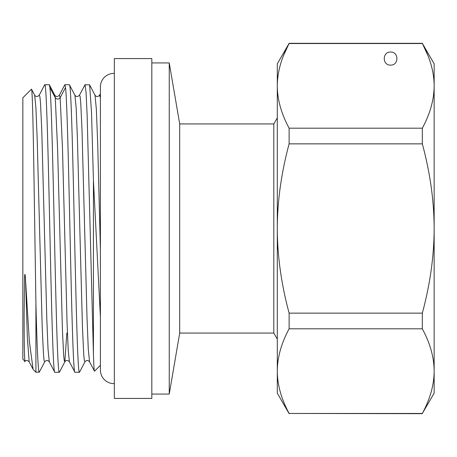 <?xml version="1.0" encoding="UTF-8"?>
<svg xmlns="http://www.w3.org/2000/svg" width="457" height="457" viewBox="0 0 457 457"><rect width="100%" height="100%" fill="white"/><g stroke="black" fill="none" stroke-linecap="round" stroke-linejoin="round"><path stroke-width="0.69" d="M277.296 339.105L273.812 333.067L179.704 333.067L169.244 394.065L151.815 394.065M277.296 117.895L273.812 123.933L273.812 333.067M273.812 123.933L179.704 123.933L179.704 333.067M179.704 123.933L169.244 62.935L169.244 394.065M169.244 62.935L151.815 62.935M100.403 365.309L94.508 371.21C94.153 371.524 93.794 365.789 93.434 353.992L87.116 114.747L86.059 92.44L85.008 84.722L79.489 95.187M59.347 95.222L60.147 97.667L62.466 147.931L67.105 324.236L68.264 350.959L69.424 361.813C67.625 360.053 66.094 360.053 64.831 361.807L66.836 333.067M69.373 84.722L64.883 84.722L65.522 87.544C67.088 100.089 68.659 171.472 70.229 242.553C71.795 313.953 73.371 373.843 74.948 372.278L79.438 372.278C77.679 374.837 75.902 297.233 74.154 217.292C72.56 144.663 70.972 83.077 69.373 84.722L74.885 95.165C76.153 96.93 77.684 96.93 79.495 95.176L80.118 96.553L80.746 102.985L82.003 129.879L87.03 318.323L88.287 349.245L89.543 361.807L94.508 371.21M99.603 95.182L100.403 97.787M69.43 361.818L74.948 372.278M100.403 316.895L93.434 180.389L93.434 353.992M49.253 84.722L44.763 84.722C46.523 82.386 48.282 159.133 50.036 239.302C51.63 312.125 53.229 373.935 54.823 372.278L59.313 372.278C57.742 373.895 56.16 313.719 54.594 242.341C53.029 171.415 51.458 100.1 49.893 87.544L49.39 84.848L54.76 95.199M39.388 372.015L35.92 372.278L35.92 303.482L33.847 168.49C33.053 119.848 32.253 87.818 31.459 89.184L34.641 95.153M85.008 84.722L89.635 84.859L91.537 112.89L93.434 180.389M44.632 84.848L39.245 95.176L39.873 96.553L40.502 102.996L41.758 129.914L46.791 318.449L48.048 349.331L49.305 361.818L54.823 372.278M25.598 281.158L27.391 338.226L29.185 361.818L33.093 369.319L29.362 341.568L25.598 281.158C25.152 273.292 24.809 272.183 24.569 277.822L24.118 315.941C24.152 326.646 24.17 356.586 24.941 361.298L22.85 359.208L22.85 97.792L31.459 89.184M39.245 95.182C37.445 96.924 35.914 96.924 34.652 95.182L35.909 107.669L37.166 138.528L42.193 326.989L43.449 353.947L44.078 360.419L44.706 361.83C46.117 360.059 47.648 360.059 49.305 361.818L49.327 361.858M35.92 372.278L33.093 369.325M39.193 372.278C38.102 370.616 37.011 347.686 35.92 303.482M59.364 95.182C57.571 96.93 56.04 96.93 54.771 95.182L55.263 97.667L57.656 150.444L62.443 330.525L63.643 354.895L64.237 360.653L64.837 361.813L59.45 372.141M74.897 95.182L76.153 107.698L77.41 138.597L82.443 327.109L83.7 354.015L84.328 360.453L84.956 361.818M100.403 93.662L99.609 95.187C97.964 96.958 96.433 96.958 95.016 95.193L96.364 109.383L97.712 144.309L100.403 249.493M151.815 58.576L151.815 398.424L114.347 398.424L114.347 58.576L151.815 58.576M114.347 383.6A13.504 13.504 0 0 1 100.403 370.101L100.403 86.899A13.504 13.504 0 0 1 114.347 73.4M434.15 371.13L434.15 393.197L422.325 413.454C430.134 398.995 434.076 384.891 434.15 371.13L434.15 85.87C434.076 99.632 430.134 113.736 422.325 128.194L422.325 143.858C430.134 172.769 434.076 200.983 434.15 228.5C434.076 256.017 430.134 284.231 422.325 313.142L422.325 328.806C430.134 343.264 434.076 357.374 434.15 371.13L434.15 376.482L434.15 371.13M289.121 128.194L289.121 143.858C281.318 172.769 277.376 200.983 277.296 228.5L277.296 63.803L289.121 43.329L422.325 43.329L434.15 63.803L434.15 85.87C434.076 72.115 430.134 58.005 422.325 43.546L289.121 43.546C281.318 58.005 277.376 72.115 277.296 85.87C277.376 99.632 281.318 113.736 289.121 128.194L422.325 128.194M422.325 328.806L289.121 328.806L289.121 313.142L422.325 313.142M289.121 143.858L422.325 143.858M289.121 328.806C281.318 343.264 277.376 357.374 277.296 371.13C277.376 384.891 281.318 398.995 289.121 413.454L422.325 413.454M289.121 413.454L422.325 413.671M289.121 43.329L283.591 55.417M422.325 43.329L427.855 55.417M289.121 413.671L277.296 393.197L277.296 228.5C277.376 256.017 281.318 284.231 289.121 313.142M277.296 85.87L277.296 85.562M390.581 52.041C399.007 51.687 399.007 65.471 390.581 65.111C382.155 65.471 382.155 51.687 390.581 52.041M49.893 87.544L55.263 97.667C56.891 99.563 58.519 99.563 60.147 97.667L65.522 87.544M64.751 84.848L59.37 95.182M39.313 372.158L44.695 361.835M29.185 361.818C27.351 360.082 25.821 360.082 24.592 361.818M89.543 361.807C87.904 360.042 86.367 360.042 84.951 361.813L79.564 372.147M89.629 84.853L95.01 95.182"/></g></svg>

